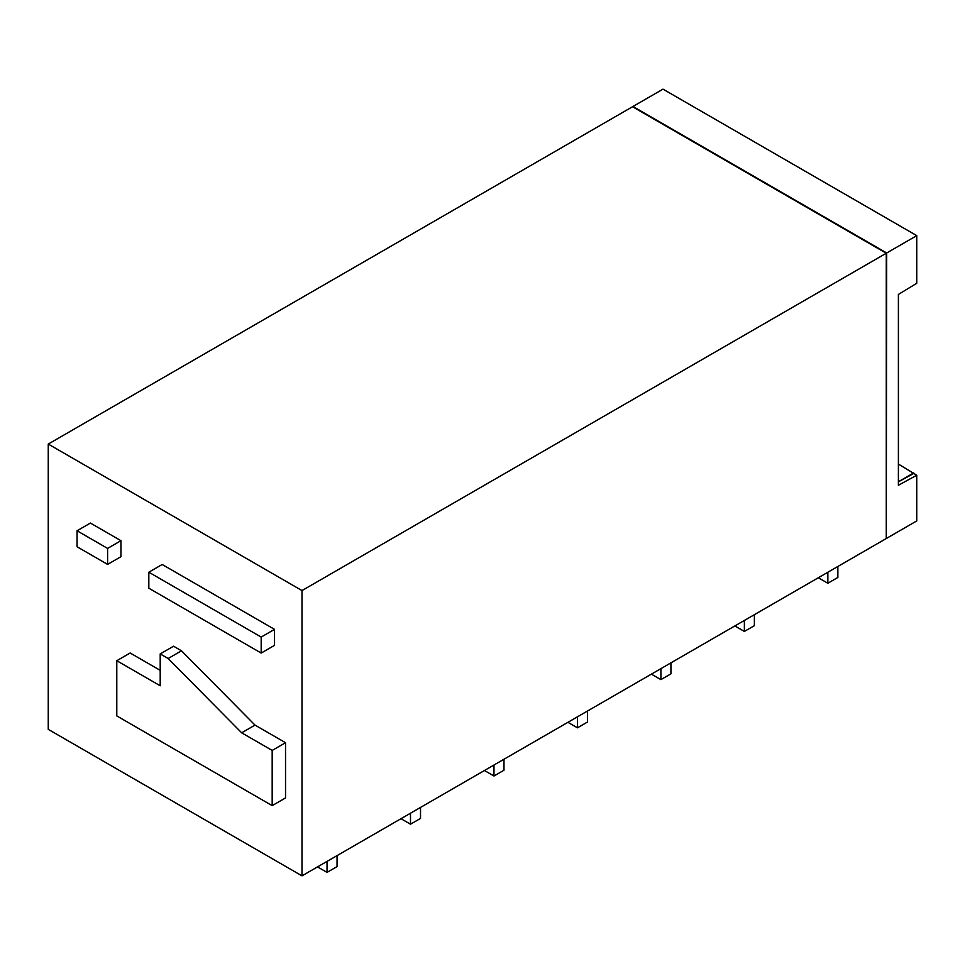 <?xml version="1.0" encoding="UTF-8"?>
<svg xmlns="http://www.w3.org/2000/svg" width="965" height="965" viewBox="0 0 965 965"><rect width="100%" height="100%" fill="white"/><g stroke="black" fill="none" stroke-linecap="round" stroke-linejoin="round"><path stroke-width="1.45" d="M886.268 253.24L886.268 538.53L301.997 875.858L301.997 590.568L48.25 444.069L632.533 106.741L886.268 253.24L301.997 590.568M886.702 252.987L632.956 106.488L663.003 89.142L916.75 235.641L886.702 252.987L886.268 538.036M898.391 464.069L916.75 475.226L898.391 485.274L898.391 294.434L916.75 283.276L916.75 235.641M886.702 538.277L916.75 520.931L916.75 475.226M898.391 481.849L913.71 473.465M913.71 472.91L898.391 481.752M301.997 875.858L48.25 729.359L48.25 444.069M107.598 564.392L120.951 556.684L120.951 540.69L107.598 548.409L107.598 564.392L77.055 546.757L77.055 530.774L107.598 548.409M77.055 530.774L90.408 523.054L120.951 540.69M261.177 653.064L274.53 645.356L274.53 629.361L261.177 637.069L261.177 653.064L148.827 588.204L148.827 572.209L261.177 637.069M148.827 572.209L162.192 564.501L274.53 629.361M160.202 653.92L173.555 646.212L181.504 650.796L255.013 725.101L285.531 742.712L272.178 750.42L272.178 805.63L116.789 715.921L116.789 660.711L160.202 685.777L160.202 653.92L168.151 658.516L241.66 732.809L272.178 750.42M272.178 805.63L285.531 797.922L285.531 742.712M116.789 660.711L130.154 653.003L160.202 670.349M255.013 725.101L241.66 732.809M181.504 650.796L168.151 658.516M827.849 572.257L827.849 583.246L837.861 577.468L837.861 566.479M827.849 583.246L818.332 577.758M744.377 620.447L744.377 631.436L754.389 625.658L754.389 614.669M744.377 631.436L734.86 625.947M660.904 668.636L660.904 679.625L670.928 673.847L670.928 662.859M660.904 679.625L651.387 674.137M577.444 716.826L577.444 727.815L587.456 722.037L587.456 711.048M577.444 727.815L567.927 722.327M493.971 765.016L493.971 776.005L503.983 770.227L503.983 759.238M493.971 776.005L484.454 770.516M410.499 813.206L410.499 824.194L420.523 818.417L420.523 807.428M410.499 824.194L400.982 818.706M327.038 861.395L327.038 872.384L337.05 866.606L337.05 855.617M327.038 872.384L317.521 866.896"/></g></svg>
